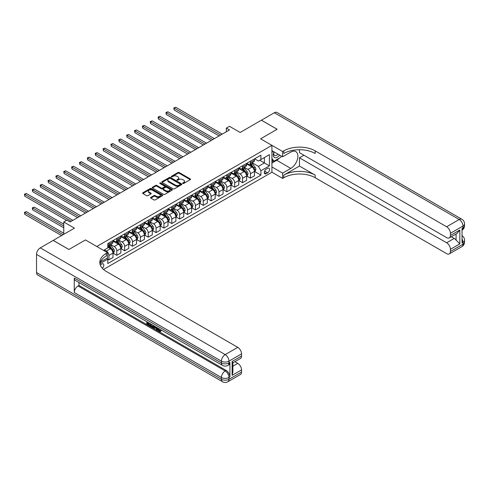 <?xml version="1.0" encoding="UTF-8"?>
<svg xmlns="http://www.w3.org/2000/svg" width="489" height="489" viewBox="0 0 489 489"><rect width="100%" height="100%" fill="white"/><g stroke="black" fill="none" stroke-linecap="round" stroke-linejoin="round"><path stroke-width="0.73" d="M182.855 183.442A0.611 0.355 0 0 0 183.723 183.442L190.282 179.652A0.874 0.501 0 0 0 190.539 179.298A0.874 0.501 0 0 0 190.282 178.943L179.17 172.525A0.874 0.501 0 0 0 177.935 172.525L171.376 176.315A0.611 0.355 0 0 0 172.238 176.81L173.088 176.321A2.793 1.614 0 0 1 177.042 176.321L177.965 176.859A2.793 1.614 0 0 1 178.785 177.996A2.793 1.614 0 0 1 177.965 179.139L177.116 179.628A0.611 0.355 0 0 0 177.984 180.129L178.827 179.634A2.793 1.614 0 0 1 182.782 179.634L183.705 180.172A2.793 1.614 0 0 1 184.524 181.315A2.793 1.614 0 0 1 183.705 182.452L182.855 182.941A0.611 0.355 0 0 0 182.855 183.442L182.855 182.941M102.299 268.278A2.848 1.644 120 0 0 103.747 265.802A2.848 1.644 120 0 0 103.228 263.846A2.848 1.644 120 0 0 101.804 263.987A2.848 1.644 120 0 0 100.441 265.393M150.832 197.403A0.874 0.501 0 0 0 150.581 197.758A0.874 0.501 0 0 0 150.832 198.118L153.949 199.915A0.874 0.501 0 0 0 155.184 199.915L162.47 195.71A0.874 0.501 0 0 0 162.727 195.356A0.874 0.501 0 0 0 162.47 195.001L151.358 188.583A0.874 0.501 0 0 0 150.123 188.583L142.843 192.788A0.874 0.501 0 0 0 142.586 193.143A0.874 0.501 0 0 0 142.843 193.503L146.608 195.673A0.874 0.501 0 0 0 147.843 195.673L150.96 193.876A0.874 0.501 0 0 0 151.211 193.522A0.874 0.501 0 0 0 150.96 193.161L149.09 192.085A2.335 1.351 0 0 1 148.405 191.132A2.335 1.351 0 0 1 149.848 189.885A2.335 1.351 0 0 1 152.391 190.178L159.707 194.402A2.335 1.351 0 0 1 160.392 195.356A2.335 1.351 0 0 1 158.949 196.602A2.335 1.351 0 0 1 156.407 196.309L155.184 195.606A0.874 0.501 0 0 0 153.949 195.606L150.832 197.403L150.832 198.118M299.47 149.732L299.47 152.66L446.634 237.623A5.336 3.081 -120 0 0 449.305 237.886L457.019 233.43L459.843 230.001L459.843 243.87L450.412 249.317L450.412 251.456L462.985 244.194L462.985 242.379L462.044 242.923L462.044 228.4L462.985 227.856L462.985 226.04L450.412 233.302A5.336 3.081 -120 0 0 446.634 226.768L459.214 219.506L274.317 112.757L261.419 120.196L277.147 129.273L260.606 138.827L277.116 129.292L261.389 120.215L240.166 132.47L229.475 126.296L226.328 128.112L229.475 129.927L70.043 221.975L66.901 220.16L63.759 221.975L63.759 234.317M36.522 272.55L221.425 379.305A5.336 3.081 120 0 0 222.532 381.744L37.629 274.995A5.336 3.081 -60 0 1 36.522 272.55L36.522 254.396A5.336 3.081 -60 0 1 40.3 247.862L53.191 240.417L68.912 249.494L85.453 239.946L68.943 249.476L53.222 240.399L74.45 228.149L63.759 221.975M100.447 261.97L107.464 257.923L107.464 252.654L85.453 239.946L96.773 246.48L271.927 145.361L271.927 172.232L282.618 178.406L283.748 177.751A22.237 12.836 180 0 1 315.191 177.751L446.634 253.638A5.336 3.081 -120 0 0 449.305 253.901A5.336 3.081 -120 0 0 450.412 251.456M283.748 150.881A22.237 12.836 180 0 1 315.191 150.881L315.191 153.491A22.237 12.836 180 0 0 283.748 153.491L283.748 150.881L282.618 151.535L260.606 138.827L271.927 145.361M173.149 188.833A0.874 0.501 0 0 0 174.384 188.833L181.67 184.628A0.874 0.501 0 0 0 181.926 184.267A0.874 0.501 0 0 0 181.67 183.913L170.557 177.501A0.874 0.501 0 0 0 169.322 177.501L162.036 181.706A0.874 0.501 0 0 0 161.786 182.061A0.874 0.501 0 0 0 162.036 182.415L173.149 188.833M160.154 183.571A0.611 0.355 0 0 1 160.771 183.662L160.771 182.935L172.073 189.457A0.874 0.501 0 0 1 172.324 189.811A0.874 0.501 0 0 1 172.073 190.166L164.787 194.371A0.874 0.501 0 0 1 163.552 194.371L152.44 187.959L155.557 186.175L155.557 185.447L152.44 187.244A0.874 0.501 0 0 0 152.183 187.605A0.874 0.501 0 0 0 152.44 187.959L152.44 187.244M155.557 186.175A0.874 0.501 0 0 1 156.792 186.175L156.792 185.447A0.874 0.501 0 0 0 155.557 185.447M156.792 185.447L161.297 188.051A0.874 0.501 0 0 0 162.531 188.051L164.604 186.853A0.874 0.501 0 0 0 164.854 186.498A0.874 0.501 0 0 0 164.604 186.144L159.909 183.43A0.611 0.355 0 0 1 160.771 182.935M267.587 168.344L266.199 169.145A2.757 1.589 120 0 0 264.402 171.572A2.757 1.589 120 0 0 264.824 173.784A2.757 1.589 120 0 0 266.199 173.644L267.587 172.849A2.757 1.589 120 0 0 269.384 170.416A2.757 1.589 120 0 0 268.962 168.21A2.757 1.589 120 0 0 267.587 168.344M103.509 269.463L271.927 172.232M254.598 158.815L258.406 161.009L260.918 159.555L260.918 155.166L107.782 243.577L107.782 247.972L103.564 250.405M260.918 159.555L269.408 154.658L269.408 165.838L260.918 170.74L258.406 166.382L252.153 162.776M254.598 171.486L260.918 175.135L260.918 170.74M260.918 175.135L107.782 263.547L107.782 259.158L99.939 263.681A22.237 12.836 0 0 1 106.333 255.924L106.333 253.308A22.237 12.836 0 0 0 99.823 262.385A22.237 12.836 0 0 0 106.333 271.462L237.776 347.349A5.336 3.081 60 0 1 241.548 353.889L228.968 361.151L228.968 362.966L229.916 362.422A5.336 3.081 60 0 1 228.809 364.861L227.868 365.405A5.336 3.081 -120 0 0 228.968 362.966A5.336 3.081 0 0 1 221.425 362.966L221.425 361.151L36.522 254.396M226.328 128.112L226.328 131.743M259.726 160.245L264.378 162.935L264.378 157.562L269.408 154.658M258.406 166.382L264.378 162.935L269.408 165.838M107.782 259.188L108.913 259.842L108.913 255.454A3.557 2.054 -120 0 0 106.394 251.095L104.383 249.934M108.913 259.842L113.002 257.483L113.002 253.094A3.557 2.054 -120 0 0 110.483 248.736L107.782 247.171M113.093 253.18L116.773 255.307L116.773 250.912A3.557 2.054 -120 0 0 114.261 246.554L110.648 244.469M116.773 255.307L120.862 252.947L120.862 248.553A3.557 2.054 -120 0 0 118.344 244.194L113.002 241.108M120.954 248.644L124.634 250.765L124.634 246.377A3.557 2.054 -120 0 0 122.122 242.018L118.509 239.934M124.634 250.765L128.723 248.406L128.723 244.011A3.557 2.054 -120 0 0 126.205 239.659L120.862 236.572M128.815 244.103L132.495 246.23L132.495 241.835A3.557 2.054 -120 0 0 129.982 237.477L126.37 235.392M132.495 246.23L136.584 243.87L136.584 239.476A3.557 2.054 -120 0 0 134.072 235.117L128.723 232.03M136.675 239.567L140.355 241.688L140.355 237.299A3.557 2.054 -120 0 0 137.843 232.941L134.23 230.857M140.355 241.688L144.444 239.329L144.444 234.934A3.557 2.054 -120 0 0 141.932 230.582L136.584 227.495M144.542 235.026L148.216 237.153L148.216 232.758A3.557 2.054 -120 0 0 145.704 228.4L142.091 226.315M148.216 237.153L152.305 234.793L152.305 230.398A3.557 2.054 -120 0 0 149.793 226.04L144.444 222.953M152.403 230.49L156.083 232.611L156.083 228.216A3.557 2.054 -120 0 0 153.564 223.864L149.952 221.774M156.083 232.611L160.166 230.252L160.166 225.857A3.557 2.054 -120 0 0 157.654 221.505L152.305 218.418M160.264 225.949L163.943 228.076L163.943 223.681A3.557 2.054 -120 0 0 161.425 219.323L157.813 217.238M163.943 228.076L168.027 225.716L168.027 221.321A3.557 2.054 -120 0 0 165.514 216.963L160.166 213.876M168.124 221.413L171.804 223.534L171.804 219.139A3.557 2.054 -120 0 0 169.286 214.787L165.673 212.697M171.804 223.534L175.893 221.175L175.893 216.78A3.557 2.054 -120 0 0 173.375 212.422L168.027 209.341M175.985 216.871L179.665 218.999L179.665 214.604A3.557 2.054 -120 0 0 177.146 210.246L173.534 208.161M179.665 218.999L183.754 216.639L183.754 212.244A3.557 2.054 -120 0 0 181.236 207.886L175.893 204.799M183.846 212.336L187.525 214.457L187.525 210.062A3.557 2.054 -120 0 0 185.007 205.71L181.401 203.62M187.525 214.457L191.615 212.098L191.615 207.703A3.557 2.054 -120 0 0 189.096 203.345L183.754 200.258M191.706 207.794L195.386 209.922L195.386 205.527A3.557 2.054 -120 0 0 192.874 201.168L189.261 199.084M195.386 209.922L199.475 207.556L199.475 203.167A3.557 2.054 -120 0 0 196.957 198.809L191.615 195.722M199.567 203.259L203.247 205.38L203.247 200.985A3.557 2.054 -120 0 0 200.734 196.627L197.122 194.543M203.247 205.38L207.336 203.021L207.336 198.626A3.557 2.054 -120 0 0 204.818 194.267L199.475 191.181M207.428 198.717L211.107 200.845L211.107 196.45A3.557 2.054 -120 0 0 208.595 192.091L204.983 190.007M211.107 200.845L215.197 198.479L215.197 194.09A3.557 2.054 -120 0 0 212.684 189.732L207.336 186.645M215.294 194.182L218.968 196.303L218.968 191.908A3.557 2.054 -120 0 0 216.456 187.55L212.843 185.465M218.968 196.303L223.057 193.944L223.057 189.549A3.557 2.054 -120 0 0 220.545 185.19L215.197 182.104M223.155 189.64L226.835 191.761L226.835 187.373A3.557 2.054 -120 0 0 224.317 183.014L220.704 180.93M226.835 191.761L230.918 189.402L230.918 185.013A3.557 2.054 -120 0 0 228.406 180.655L223.057 177.568M231.016 185.099L234.696 187.226L234.696 182.831A3.557 2.054 -120 0 0 232.177 178.473L228.565 176.388M234.696 187.226L238.779 184.866L238.779 180.472A3.557 2.054 -120 0 0 236.266 176.113L230.918 173.027M238.876 180.563L242.556 182.684L242.556 178.296A3.557 2.054 -120 0 0 240.038 173.937L236.425 171.853M242.556 182.684L246.645 180.325L246.645 175.936A3.557 2.054 -120 0 0 244.127 171.578L238.779 168.491M246.737 176.022L250.417 178.149L250.417 173.754A3.557 2.054 -120 0 0 247.899 169.396L244.286 167.311M250.417 178.149L254.506 175.789L254.506 171.394A3.557 2.054 -120 0 0 251.988 167.036L246.645 163.949M246.737 163.35L247.899 164.023A3.557 2.054 -120 0 0 249.677 164.2A3.557 2.054 -120 0 0 250.417 162.574L250.417 161.229M238.876 167.892L240.038 168.564A3.557 2.054 -120 0 0 241.817 168.736A3.557 2.054 -120 0 0 242.556 167.11L242.556 165.765M231.016 172.428L232.177 173.1A3.557 2.054 -120 0 0 233.956 173.277A3.557 2.054 -120 0 0 234.696 171.651L234.696 170.306M223.155 176.969L224.317 177.641A3.557 2.054 -120 0 0 226.095 177.819A3.557 2.054 -120 0 0 226.835 176.187L226.835 174.842M215.294 181.505L216.456 182.177A3.557 2.054 -120 0 0 218.235 182.354A3.557 2.054 -120 0 0 218.968 180.728L218.968 179.384M207.428 186.046L208.595 186.719A3.557 2.054 -120 0 0 210.374 186.896A3.557 2.054 -120 0 0 211.107 185.264L211.107 183.919M199.567 190.582L200.734 191.254A3.557 2.054 -120 0 0 202.513 191.431A3.557 2.054 -120 0 0 203.247 189.805L203.247 188.461M191.706 195.123L192.874 195.796A3.557 2.054 -120 0 0 194.653 195.973A3.557 2.054 -120 0 0 195.386 194.341L195.386 192.996M183.846 199.659L185.007 200.331A3.557 2.054 -120 0 0 186.786 200.508A3.557 2.054 -120 0 0 187.525 198.882L187.525 197.538M175.985 204.2L177.146 204.873A3.557 2.054 -120 0 0 178.925 205.05A3.557 2.054 -120 0 0 179.665 203.418L179.665 202.073M168.124 208.742L169.286 209.408A3.557 2.054 -120 0 0 171.064 209.585A3.557 2.054 -120 0 0 171.804 207.959L171.804 206.615M160.264 213.277L161.425 213.95A3.557 2.054 -120 0 0 163.204 214.127A3.557 2.054 -120 0 0 163.943 212.495L163.943 211.156M152.403 217.819L153.564 218.485A3.557 2.054 -120 0 0 155.343 218.662A3.557 2.054 -120 0 0 156.083 217.037L156.083 215.692M144.542 222.354L145.704 223.027A3.557 2.054 -120 0 0 147.482 223.204A3.557 2.054 -120 0 0 148.216 221.572L148.216 220.233M136.675 226.896L137.843 227.568A3.557 2.054 -120 0 0 139.622 227.74A3.557 2.054 -120 0 0 140.355 226.114L140.355 224.769M128.815 231.431L129.982 232.104A3.557 2.054 -120 0 0 131.761 232.281A3.557 2.054 -120 0 0 132.495 230.649L132.495 229.31M120.954 235.973L122.122 236.645A3.557 2.054 -120 0 0 123.9 236.817A3.557 2.054 -120 0 0 124.634 235.191L124.634 233.846M113.093 240.509L114.261 241.181A3.557 2.054 -120 0 0 116.04 241.358A3.557 2.054 -120 0 0 116.773 239.726L116.773 238.387M249.677 164.2L253.767 161.841A3.557 2.054 -120 0 0 254.506 160.209L254.506 158.87M241.817 168.736L245.906 166.376A3.557 2.054 -120 0 0 246.645 164.75L246.645 163.405M233.956 173.277L238.045 170.918A3.557 2.054 -120 0 0 238.779 169.286L238.779 167.947M226.095 177.819L230.185 175.453A3.557 2.054 -120 0 0 230.918 173.827L230.918 172.483M218.235 182.354L222.324 179.995A3.557 2.054 -120 0 0 223.057 178.369L223.057 177.024M210.374 186.896L214.463 184.53A3.557 2.054 -120 0 0 215.197 182.904L215.197 181.56M202.513 191.431L206.596 189.072A3.557 2.054 -120 0 0 207.336 187.446L207.336 186.101M194.653 195.973L198.736 193.613A3.557 2.054 -120 0 0 199.475 191.981L199.475 190.637M186.786 200.508L190.875 198.149A3.557 2.054 -120 0 0 191.615 196.523L191.615 195.178M178.925 205.05L183.014 202.691A3.557 2.054 -120 0 0 183.754 201.058L183.754 199.714M171.064 209.585L175.154 207.226A3.557 2.054 -120 0 0 175.893 205.6L175.893 204.255M163.204 214.127L167.293 211.768A3.557 2.054 -120 0 0 168.027 210.136L168.027 208.791M155.343 218.662L159.432 216.303A3.557 2.054 -120 0 0 160.166 214.677L160.166 213.332M147.482 223.204L151.572 220.845A3.557 2.054 -120 0 0 152.305 219.213L152.305 217.868M139.622 227.74L143.711 225.38A3.557 2.054 -120 0 0 144.444 223.754L144.444 222.409M131.761 232.281L135.85 229.922A3.557 2.054 -120 0 0 136.584 228.29L136.584 226.951M123.9 236.817L127.984 234.457A3.557 2.054 -120 0 0 128.723 232.831L128.723 231.486M116.04 241.358L120.123 238.999A3.557 2.054 -120 0 0 120.862 237.367L120.862 236.028M107.782 246.04A3.557 2.054 -120 0 0 108.173 245.894L112.262 243.534A3.557 2.054 -120 0 0 113.002 241.908L113.002 240.564M108.173 245.894A3.557 2.054 -120 0 0 108.913 244.268L108.913 242.923M107.164 258.094L107.782 259.158M183.1 183.528L183.705 183.179A2.793 1.614 0 0 0 184.524 182.036L184.524 181.315M178.785 177.996L178.785 178.723A2.793 1.614 0 0 1 177.965 179.866L177.36 180.215M190.282 178.943L190.282 179.652L179.17 173.253A0.874 0.501 0 0 0 177.935 173.253L171.621 176.896M181.67 183.913L181.67 184.628L170.557 178.222A0.874 0.501 0 0 0 169.322 178.222L162.048 182.421L162.036 181.706M180.129 184.518A0.611 0.355 0 0 0 180.129 184.023L170.374 178.387A0.611 0.355 0 0 0 169.506 178.387L168.613 178.907A2.793 1.614 0 0 0 167.794 180.05A2.793 1.614 0 0 0 168.613 181.187L175.282 185.038A2.793 1.614 0 0 0 179.231 185.038L180.129 184.518L180.129 185.245A0.611 0.355 0 0 0 180.307 184.995L180.307 184.267M167.794 180.05L167.794 180.771A2.793 1.614 0 0 0 168.613 181.914L168.613 181.187M180.129 185.245L179.231 185.765A2.793 1.614 0 0 1 175.282 185.765L168.613 181.914M156.792 186.175L161.297 188.772A0.874 0.501 0 0 0 162.531 188.772L164.604 187.58A0.874 0.501 0 0 0 164.854 187.226L164.854 186.498M160.771 183.662L172.061 190.178M165.973 190.747A2.335 1.351 0 0 0 168.522 191.04A2.335 1.351 0 0 0 169.958 189.793A2.335 1.351 0 0 0 169.28 188.84L166.7 187.354A0.874 0.501 0 0 0 165.465 187.354L163.399 188.546A0.874 0.501 0 0 0 163.143 188.901A0.874 0.501 0 0 0 163.399 189.261L165.973 190.747L165.973 191.474A2.335 1.351 0 0 0 168.522 191.767A2.335 1.351 0 0 0 169.958 190.521L169.958 189.793M163.143 188.901L163.143 189.628A0.874 0.501 0 0 0 163.399 189.989L163.399 189.261M165.973 191.474L163.399 189.989M160.392 195.356L160.392 196.083A2.335 1.351 0 0 1 158.949 197.324A2.335 1.351 0 0 1 156.407 197.036L155.184 196.327A0.874 0.501 0 0 0 153.949 196.327L150.844 198.124M148.405 191.132L148.405 191.859A2.335 1.351 0 0 0 149.09 192.813L149.09 192.085M150.96 193.161L150.96 193.876L149.09 192.813M162.47 195.001L162.47 195.71L151.358 189.31A0.874 0.501 0 0 0 150.123 189.31L142.849 193.51M254.506 171.541L255.258 171.107L255.888 169.286A2.359 1.363 -120 0 0 255.136 167.281L252.568 163.852A6.803 3.93 -120 0 0 251.823 162.959M249.268 165.465A6.803 3.93 -120 0 0 247.874 164.011M253.858 169.824L254.616 169.39A2.359 1.363 -120 0 0 253.938 167.971L251.37 164.542A6.803 3.93 -120 0 0 250.631 163.65M249.995 164.017A5.648 3.258 60 0 1 250.924 165.074L253.094 167.971M174.163 128.13L203.375 144.995L158.436 119.053L158.436 117.238L160.013 116.333L206.517 143.179M249.873 164.09A6.803 3.93 60 0 1 250.619 164.976L252.324 167.256M220.667 135.013L174.163 108.161L175.734 107.256L222.238 134.102M219.096 135.918L174.163 109.976L174.163 108.161L173.815 107.959L175.734 107.256M174.163 109.976L173.815 107.959M246.645 176.077L247.397 175.643L248.027 173.827A2.359 1.363 -120 0 0 247.275 171.822L244.702 168.387A6.803 3.93 -120 0 0 243.962 167.501M241.407 170.007A6.803 3.93 -120 0 0 240.013 168.546M245.998 174.365L246.756 173.925A2.359 1.363 -120 0 0 246.077 172.513L243.51 169.078A6.803 3.93 -120 0 0 242.764 168.192M242.134 168.558A5.648 3.258 60 0 1 243.064 169.61L245.233 172.513M166.303 132.672L195.514 149.536L150.575 123.595L150.575 121.779L152.152 120.869L198.656 147.721M242.012 168.626A6.803 3.93 60 0 1 242.752 169.518L244.463 171.798M238.779 180.618L239.537 180.184L240.166 178.369A2.359 1.363 -120 0 0 239.414 176.358L236.841 172.929A6.803 3.93 -120 0 0 236.101 172.042M233.546 174.542A6.803 3.93 -120 0 0 232.153 173.088M238.137 178.901L238.895 178.467A2.359 1.363 -120 0 0 238.216 177.049L235.649 173.619A6.803 3.93 -120 0 0 234.903 172.727M234.274 173.094A5.648 3.258 60 0 1 235.197 174.151L237.373 177.055M158.436 137.207L187.654 154.078L142.715 128.13L142.715 126.315L144.286 125.41L190.796 152.256M234.152 173.167A6.803 3.93 60 0 1 234.891 174.053L236.603 176.333M230.918 185.154L231.676 184.72L232.306 182.904A2.359 1.363 -120 0 0 231.554 180.899L228.98 177.47A6.803 3.93 -120 0 0 228.241 176.578M225.686 179.084A6.803 3.93 -120 0 0 224.292 177.623M230.276 183.442L231.034 183.002A2.359 1.363 -120 0 0 230.356 181.59L227.788 178.155A6.803 3.93 -120 0 0 227.043 177.269M226.413 177.635A5.648 3.258 60 0 1 227.336 178.687L229.512 181.59M150.575 141.749L179.787 158.613L134.854 132.672L134.854 130.856L136.425 129.946L182.935 156.798M226.291 177.703A6.803 3.93 60 0 1 227.03 178.595L228.742 180.875M212.807 139.548L166.303 112.702L167.874 111.792L214.378 138.644M211.236 140.459L166.303 114.518L166.303 112.702L165.954 112.501L167.874 111.792M166.303 114.518L165.954 112.501M204.946 144.09L158.094 117.036L160.013 116.333M158.436 119.053L158.094 117.036M197.085 148.625L150.233 121.578L152.152 120.869M150.575 123.595L150.233 121.578M223.057 189.695L223.815 189.261L224.445 187.446A2.359 1.363 -120 0 0 223.693 185.435L221.12 182.006A6.803 3.93 -120 0 0 220.38 181.119M217.825 183.619A6.803 3.93 -120 0 0 216.431 182.165M222.416 187.978L223.167 187.544A2.359 1.363 -120 0 0 222.495 186.126L219.928 182.697A6.803 3.93 -120 0 0 219.182 181.804M218.552 182.171A5.648 3.258 60 0 1 219.475 183.228L221.651 186.132M142.715 146.284L171.926 163.155L126.993 137.207L126.993 135.392L128.564 134.487L175.074 161.339M218.43 182.244A6.803 3.93 60 0 1 219.17 183.131L220.881 185.41M189.225 153.167L142.372 126.119L144.286 125.41M142.715 128.13L142.372 126.119M273.944 151.792A5.782 3.337 120 0 0 274.341 157.421A5.782 3.337 120 0 0 279.378 155.386A5.782 3.337 120 0 0 279.622 155.068M271.927 152.837L272.624 151.028M281.236 156.003L280.729 157.305L273.938 161.229L271.927 158.363M271.927 160.062L273.938 161.229M274.14 151.902A3.961 2.286 120 0 0 274.61 155.478A3.961 2.286 120 0 0 277.941 154.096M271.927 166.963L282.618 173.137L290.79 168.418A10.006 5.776 120 0 0 297.33 159.597A10.006 5.776 120 0 0 295.796 151.584A10.006 5.776 120 0 0 290.79 152.079L282.618 156.798L282.618 151.535M282.618 173.137L282.618 178.406M299.47 166.058L283.748 175.135A22.237 12.836 180 0 1 315.191 175.135L299.47 166.058L299.47 157.813L303.938 155.239M450.412 249.317A5.336 3.081 -120 0 0 446.634 242.776L454.183 238.424A5.336 3.081 60 0 1 456.072 240.093L456.072 233.98M299.47 157.813L446.634 242.776M274.317 112.757A5.336 3.081 -60 0 1 276.982 112.488L461.879 219.243A5.336 3.081 120 0 0 459.214 219.506A5.336 3.081 60 0 1 462.985 226.04A5.336 3.081 180 0 0 464.55 223.864A5.336 5.336 0 0 0 461.879 219.243M271.927 150.624L282.618 156.798M449.305 237.886A5.336 3.081 -120 0 0 450.412 235.447L459.843 230.001M450.412 233.302L450.412 235.447M315.191 150.881L446.634 226.768M451.28 236.749L454.183 238.424M459.843 243.87L456.072 240.093M279.476 158.026A10.006 5.776 -60 0 1 276.707 160.282L271.927 163.045M271.927 161.883L273.498 160.973M157.935 328.113L157.886 328.645L158.369 328.363L159.995 330.943M157.886 328.645L159.053 331.084L159.787 331.175L160.612 330.313L161.144 330.76L160.203 331.756L159.102 331.615L157.397 327.801M154.86 327.764L154.108 328.675L153.546 328.351L154.5 326.132M156.896 327.514L157.647 330.136L157.146 330.43L156.578 330.099L156.15 328.51L154.542 327.581L154.108 328.675M147.843 323.046L147.843 323.975L150.068 325.258L150.068 325.76L149.567 326.053L146.804 324.458L146.804 321.689M149.823 323.431L149.322 323.901L147.336 322.758L147.336 324.262L147.843 323.975M74.261 277.996L221.425 362.966A5.336 3.081 120 0 0 222.532 365.405L75.367 280.441A5.336 3.081 -60 0 1 74.261 277.996L74.261 292.526A5.336 3.081 -60 0 1 78.032 285.986L78.973 285.442L226.138 370.405A5.336 3.081 60 0 1 229.916 376.946L229.916 362.422M78.973 285.442L78.973 282.526M153.344 325.466L153.387 326.053L153.876 325.772L153.369 327.208L151.639 327.251L150.288 326.469L150.288 323.7M107.464 252.654L106.333 253.308M232.116 361.475L232.898 362.655L232.898 371.988L232.116 375.344L232.116 361.475L241.548 356.029L241.548 353.889M241.548 356.029A5.336 3.081 60 0 1 240.441 358.474L232.898 362.832M234.873 361.689L237.776 363.364A5.336 3.081 60 0 1 241.548 369.898L232.116 375.344M229.916 376.946L228.968 377.49L228.968 379.305L241.548 372.043L241.548 369.898M241.548 372.043A5.336 3.081 60 0 1 240.441 374.482L227.868 381.744A5.336 3.081 -120 0 0 228.968 379.305A5.336 3.081 0 0 1 221.425 379.305L221.425 377.49L74.261 292.526M147.336 324.262L149.567 325.546L150.068 325.258M149.567 325.546L149.567 326.053M147.336 321.994L149.542 323.272M149.322 323.4L149.322 323.901M153.387 326.053L152.861 327.496M150.82 324.005L150.82 326.273L152.489 326.933L152.812 325.161M151.327 324.299L151.327 325.986L152.996 326.64M150.82 326.273L151.327 325.986M151.602 326.725L152.103 326.432M156.193 327.104L157.146 330.43M154.995 326.42L154.701 327.172L155.991 327.917L155.691 326.817M155.313 326.603L155.802 327.227M154.701 327.172L155.202 326.884M159.053 331.084L159.555 330.79M160.111 330.601L160.643 331.053L161.144 330.76M160.643 331.053L160.203 331.756M215.197 194.231L215.955 193.797L216.578 191.981A2.359 1.363 -120 0 0 215.826 189.976L213.259 186.547A6.803 3.93 -120 0 0 212.519 185.655M209.958 188.161A6.803 3.93 -120 0 0 208.571 186.7M214.555 192.519L215.307 192.085A2.359 1.363 -120 0 0 214.634 190.667L212.067 187.232A6.803 3.93 -120 0 0 211.321 186.346M210.686 186.712A5.648 3.258 60 0 1 211.615 187.764L213.791 190.667M134.854 150.826L164.066 167.69L119.133 141.749L119.133 139.933L120.704 139.023L167.214 165.875M210.57 186.78A6.803 3.93 60 0 1 211.309 187.672L213.021 189.952M181.364 157.709L134.512 130.655L136.425 129.946M134.854 132.672L134.512 130.655M207.336 198.772L208.094 198.338L208.717 196.523A2.359 1.363 -120 0 0 207.966 194.512L205.398 191.083A6.803 3.93 -120 0 0 204.653 190.197M202.098 192.697A6.803 3.93 -120 0 0 200.704 191.242M206.694 197.055L207.446 196.621A2.359 1.363 -120 0 0 206.774 195.203L204.2 191.774A6.803 3.93 -120 0 0 203.461 190.887M202.825 191.248A5.648 3.258 60 0 1 203.754 192.305L205.93 195.209M126.993 155.361L156.205 172.232L111.272 146.284L111.272 144.469L112.843 143.564L159.353 170.416M202.703 191.321A6.803 3.93 60 0 1 203.448 192.208L205.154 194.488M173.503 162.244L126.645 135.196L128.564 134.487M126.993 137.207L126.645 135.196M199.475 203.308L200.227 202.874L200.857 201.058A2.359 1.363 -120 0 0 200.105 199.054L197.538 195.624A6.803 3.93 -120 0 0 196.792 194.732M194.237 197.238A6.803 3.93 -120 0 0 192.843 195.777M198.834 201.596L199.585 201.162A2.359 1.363 -120 0 0 198.913 199.744L196.34 196.309A6.803 3.93 -120 0 0 195.6 195.423M194.964 195.789A5.648 3.258 60 0 1 195.893 196.841L198.069 199.744M119.133 159.903L148.344 176.767L103.411 150.826L103.411 149.011L104.982 148.1L151.492 174.952M194.842 195.857A6.803 3.93 60 0 1 195.588 196.749L197.293 199.029M165.643 166.786L118.784 139.732L120.704 139.023M119.133 141.749L118.784 139.732M191.615 207.849L192.366 207.415L192.996 205.6A2.359 1.363 -120 0 0 192.244 203.589L189.677 200.16A6.803 3.93 -120 0 0 188.931 199.274M186.376 201.774A6.803 3.93 -120 0 0 184.983 200.319M190.967 206.132L191.725 205.698A2.359 1.363 -120 0 0 191.052 204.28L188.479 200.851A6.803 3.93 -120 0 0 187.739 199.964M187.104 200.325A5.648 3.258 60 0 1 188.033 201.382L190.209 204.286M111.272 164.438L140.484 181.309L95.551 155.361L95.551 153.546L97.122 152.641L143.625 179.494M186.981 200.398A6.803 3.93 60 0 1 187.727 201.285L189.432 203.565M157.776 171.321L110.924 144.273L112.843 143.564M111.272 146.284L110.924 144.273M183.754 212.391L184.506 211.951L185.135 210.136A2.359 1.363 -120 0 0 184.384 208.131L181.816 204.702A6.803 3.93 -120 0 0 181.071 203.809M178.516 206.315A6.803 3.93 -120 0 0 177.122 204.854M183.106 210.673L183.864 210.239A2.359 1.363 -120 0 0 183.186 208.821L180.618 205.392A6.803 3.93 -120 0 0 179.879 204.5M179.243 204.867A5.648 3.258 60 0 1 180.172 205.918L182.342 208.821M103.411 168.98L132.623 185.844L87.684 159.903L87.684 158.088L89.261 157.177L135.765 184.029M179.121 204.934A6.803 3.93 60 0 1 179.866 205.826L181.572 208.106M149.915 175.863L103.063 148.809L104.982 148.1M103.411 150.826L103.063 148.809M175.893 216.927L176.645 216.493L177.275 214.677A2.359 1.363 -120 0 0 176.523 212.666L173.95 209.237A6.803 3.93 -120 0 0 173.21 208.351M170.655 210.851A6.803 3.93 -120 0 0 169.261 209.396M175.245 215.209L176.003 214.775A2.359 1.363 -120 0 0 175.325 213.357L172.758 209.928A6.803 3.93 -120 0 0 172.018 209.041M171.382 209.402A5.648 3.258 60 0 1 172.311 210.459L174.481 213.363M95.551 173.522L124.762 190.386L79.823 164.438L79.823 162.623L81.4 161.718L127.904 188.571M171.26 209.475A6.803 3.93 60 0 1 172.006 210.362L173.711 212.642M142.054 180.398L95.202 153.35L97.122 152.641M95.551 155.361L95.202 153.35M168.027 221.468L168.784 221.028L169.414 219.213A2.359 1.363 -120 0 0 168.662 217.208L166.089 213.779A6.803 3.93 -120 0 0 165.349 212.886M162.794 215.392A6.803 3.93 -120 0 0 161.401 213.931M167.385 219.75L168.143 219.316A2.359 1.363 -120 0 0 167.464 217.898L164.897 214.469A6.803 3.93 -120 0 0 164.151 213.577M163.522 213.944A5.648 3.258 60 0 1 164.445 214.995L166.621 217.898M87.684 178.057L116.902 194.922L71.962 168.98L71.962 167.165L73.533 166.254L120.043 193.106M163.399 214.011A6.803 3.93 60 0 1 164.139 214.903L165.85 217.183M134.194 184.94L87.342 157.886L89.261 157.177M87.684 159.903L87.342 157.886M160.166 226.004L160.924 225.57L161.553 223.754A2.359 1.363 -120 0 0 160.802 221.743L158.228 218.314A6.803 3.93 -120 0 0 157.489 217.428M154.934 219.934A6.803 3.93 -120 0 0 153.54 218.473M159.524 224.292L160.282 223.852A2.359 1.363 -120 0 0 159.603 222.434L157.036 219.005A6.803 3.93 -120 0 0 156.291 218.118M155.661 218.479A5.648 3.258 60 0 1 156.584 219.537L158.76 222.44M79.823 182.599L109.035 199.463L64.102 173.516L64.102 171.7L65.673 170.795L112.183 197.648M155.539 218.552A6.803 3.93 60 0 1 156.278 219.439L157.99 221.725M126.333 189.475L79.481 162.427L81.4 161.718M79.823 164.438L79.481 162.427M152.305 230.545L153.063 230.105L153.693 228.29A2.359 1.363 -120 0 0 152.941 226.285L150.367 222.856A6.803 3.93 -120 0 0 149.628 221.963M147.073 224.469A6.803 3.93 -120 0 0 145.679 223.015M151.663 228.828L152.415 228.394A2.359 1.363 -120 0 0 151.743 226.975L149.176 223.546A6.803 3.93 -120 0 0 148.43 222.654M147.8 223.021A5.648 3.258 60 0 1 148.723 224.072L150.899 226.975M71.962 187.134L101.174 203.999L56.241 178.057L56.241 176.242L57.812 175.337L104.322 202.183M147.678 223.088A6.803 3.93 60 0 1 148.418 223.98L150.129 226.26M118.472 194.017L71.62 166.963L73.533 166.254M71.962 168.98L71.62 166.963M144.444 235.081L145.202 234.647L145.826 232.831A2.359 1.363 -120 0 0 145.074 230.826L142.507 227.391A6.803 3.93 -120 0 0 141.767 226.505M139.206 229.011A6.803 3.93 -120 0 0 137.819 227.55M143.803 233.369L144.555 232.929A2.359 1.363 -120 0 0 143.882 231.511L141.315 228.082A6.803 3.93 -120 0 0 140.569 227.196M139.94 227.562A5.648 3.258 60 0 1 140.863 228.614L143.039 231.517M64.102 191.676L93.313 208.54L48.38 182.599L48.38 180.783L49.951 179.873L96.461 206.725M139.817 227.629A6.803 3.93 60 0 1 140.557 228.516L142.268 230.802M110.612 198.552L63.759 171.505L65.673 170.795M64.102 173.516L63.759 171.505M136.584 239.622L137.342 239.182L137.965 237.367A2.359 1.363 -120 0 0 137.213 235.362L134.646 231.933A6.803 3.93 -120 0 0 133.9 231.04M131.345 233.546A6.803 3.93 -120 0 0 129.952 232.092M135.942 237.905L136.694 237.471A2.359 1.363 -120 0 0 136.021 236.053L133.448 232.623A6.803 3.93 -120 0 0 132.708 231.731M132.073 232.098A5.648 3.258 60 0 1 133.002 233.149L135.178 236.053M56.241 196.211L85.453 213.076L40.52 187.134L40.52 185.319L42.091 184.414L88.601 211.26M131.957 232.171A6.803 3.93 60 0 1 132.696 233.057L134.402 235.337M102.751 203.094L55.893 176.04L57.812 175.337M56.241 178.057L55.893 176.04M128.723 244.158L129.475 243.724L130.105 241.908A2.359 1.363 -120 0 0 129.353 239.903L126.785 236.468A6.803 3.93 -120 0 0 126.04 235.582M123.485 238.088A6.803 3.93 -120 0 0 122.091 236.627M128.081 242.446L128.833 242.006A2.359 1.363 -120 0 0 128.161 240.588L125.587 237.159A6.803 3.93 -120 0 0 124.848 236.273M124.212 236.639A5.648 3.258 60 0 1 125.141 237.691L127.317 240.594M48.38 200.753L77.592 217.617L32.659 191.676L32.659 189.86L34.23 188.95L80.74 215.802M124.09 236.707A6.803 3.93 60 0 1 124.836 237.599L126.541 239.879M94.89 207.629L48.032 180.582L49.951 179.873M48.38 182.599L48.032 180.582M120.862 248.699L121.614 248.259L122.244 246.444A2.359 1.363 -120 0 0 121.492 244.439L118.925 241.01A6.803 3.93 -120 0 0 118.179 240.117M115.624 242.623A6.803 3.93 -120 0 0 114.23 241.169M120.221 246.982L120.972 246.548A2.359 1.363 -120 0 0 120.3 245.13L117.727 241.7A6.803 3.93 -120 0 0 116.987 240.808M116.351 241.175A5.648 3.258 60 0 1 117.281 242.232L119.457 245.13M40.52 205.288L66.583 220.337L24.798 196.211L24.798 194.396L26.369 193.491L72.873 220.337M116.229 241.248A6.803 3.93 60 0 1 116.975 242.134L118.68 244.414M87.024 212.171L40.171 185.117L42.091 184.414M40.52 187.134L40.171 185.117M113.002 253.235L113.754 252.801L114.383 250.985A2.359 1.363 -120 0 0 113.631 248.98L111.064 245.545A6.803 3.93 -120 0 0 110.318 244.659M112.354 251.523L113.112 251.083A2.359 1.363 -120 0 0 112.439 249.665L109.866 246.236A6.803 3.93 -120 0 0 109.126 245.35M108.491 245.716A5.648 3.258 60 0 1 109.42 246.768L111.59 249.671M63.759 224.151L34.23 207.104L32.659 208.014L32.659 209.83L63.759 227.782M108.369 245.784A6.803 3.93 60 0 1 109.114 246.676L110.82 248.956M32.659 209.83L32.311 207.813L63.759 225.967M32.311 207.813L34.23 207.104M79.163 216.706L32.311 189.659L34.23 188.95M32.659 191.676L32.311 189.659M63.759 233.229L26.369 211.645L24.798 212.55L24.798 214.365L61.553 235.588M24.798 214.365L24.45 212.354L63.13 234.683M24.45 212.354L26.369 211.645M71.302 221.248L24.45 194.194L26.369 193.491M24.798 196.211L24.45 194.194M106.394 251.095L110.483 248.736M114.261 246.554L118.344 244.194M122.122 242.018L126.205 239.659M129.982 237.477L134.072 235.117M137.843 232.941L141.932 230.582M145.704 228.4L149.793 226.04M153.564 223.864L157.654 221.505M161.425 219.323L165.514 216.963M169.286 214.787L173.375 212.422M177.146 210.246L181.236 207.886M185.007 205.71L189.096 203.345M192.874 201.168L196.957 198.809M200.734 196.627L204.818 194.267M208.595 192.091L212.684 189.732M216.456 187.55L220.545 185.19M224.317 183.014L228.406 180.655M232.177 178.473L236.266 176.113M240.038 173.937L244.127 171.578M247.899 169.396L251.988 167.036M250.417 162.574L254.506 160.209M250.417 173.754L254.506 171.394M242.556 178.296L246.645 175.936M242.556 167.11L246.645 164.75M234.696 182.831L238.779 180.472M234.696 171.651L238.779 169.286M226.835 187.373L230.918 185.013M226.835 176.187L230.918 173.827M218.968 191.908L223.057 189.549M218.968 180.728L223.057 178.369M211.107 196.45L215.197 194.09M211.107 185.264L215.197 182.904M203.247 200.985L207.336 198.626M203.247 189.805L207.336 187.446M195.386 205.527L199.475 203.167M195.386 194.341L199.475 191.981M187.525 210.062L191.615 207.703M187.525 198.882L191.615 196.523M179.665 214.604L183.754 212.244M179.665 203.418L183.754 201.058M171.804 219.139L175.893 216.78M171.804 207.959L175.893 205.6M163.943 223.681L168.027 221.321M163.943 212.495L168.027 210.136M156.083 228.216L160.166 225.857M156.083 217.037L160.166 214.677M148.216 232.758L152.305 230.398M148.216 221.572L152.305 219.213M140.355 237.299L144.444 234.934M140.355 226.114L144.444 223.754M132.495 241.835L136.584 239.476M132.495 230.649L136.584 228.29M124.634 246.377L128.723 244.011M124.634 235.191L128.723 232.831M116.773 250.912L120.862 248.553M116.773 239.726L120.862 237.367M108.913 255.454L113.002 253.094M108.913 244.268L113.002 241.908M264.567 171.107L267.587 172.849M264.249 172.519L266.199 173.644M183.705 183.179L183.705 182.452M177.116 180.129L177.116 179.628M177.965 179.866L177.965 179.139M171.376 176.81L171.376 176.315M177.935 173.253L177.935 172.525M179.17 173.253L179.17 172.525M169.322 178.222L169.322 177.501M170.557 178.222L170.557 177.501M175.282 185.765L175.282 185.038M179.231 185.765L179.231 185.038M161.297 188.772L161.297 188.051M162.531 188.772L162.531 188.051M164.604 187.58L164.604 186.853M172.073 190.166L172.073 189.457M153.949 196.327L153.949 195.606M155.184 196.327L155.184 195.606M156.407 197.036L156.407 196.309M142.843 193.503L142.843 192.788M150.123 189.31L150.123 188.583M151.358 189.31L151.358 188.583M254.329 170.227L255.869 169.335M251.37 164.542L252.568 163.852M249.518 165.612L250.619 164.976M253.938 167.971L255.136 167.281M253.754 168.894L254.616 169.39M246.468 174.762L248.009 173.87M243.51 169.078L244.702 168.387M241.658 170.148L242.752 169.518M246.077 172.513L247.275 171.822M245.894 173.43L246.756 173.925M238.608 179.304L240.148 178.412M235.649 173.619L236.841 172.929M233.797 174.689L234.891 174.053M238.216 177.049L239.414 176.358M238.033 177.972L238.895 178.467M230.747 183.84L232.287 182.953M227.788 178.155L228.98 177.47M225.936 179.225L227.03 178.595M230.356 181.59L231.554 180.899M230.172 182.507L231.034 183.002M222.88 188.381L224.427 187.489M219.928 182.697L221.12 182.006M218.07 183.766L219.17 183.131M222.495 186.126L223.693 185.435M222.306 187.049L223.167 187.544M283.748 175.135L283.748 177.751M315.191 175.135L315.191 177.751M462.044 238.956A5.336 3.081 60 0 1 462.985 242.379A5.336 3.081 180 0 0 464.55 240.203A5.336 5.336 0 0 0 462.044 235.68M461.879 246.639A5.336 5.336 0 0 0 464.55 242.018A5.336 3.081 0 0 1 462.985 244.194A5.336 3.081 60 0 1 461.879 246.639L449.305 253.901M462.985 227.856A5.336 3.081 60 0 1 462.044 230.191A5.336 5.336 0 0 0 464.55 225.68A5.336 3.081 0 0 1 462.985 227.856M276.707 160.282L290.79 168.418M40.3 247.862L225.197 354.611L237.776 347.349M78.032 285.986L225.197 370.949L226.138 370.405M232.898 366.182L237.776 363.364M225.197 354.611A5.336 3.081 120 0 0 221.425 361.151A5.336 3.081 180 0 0 228.968 361.151A5.336 3.081 -120 0 0 225.197 354.611M225.197 370.949A5.336 3.081 120 0 0 221.425 377.49A5.336 3.081 180 0 0 228.968 377.49A5.336 3.081 -120 0 0 225.197 370.949M215.019 192.917L216.566 192.03M212.067 187.232L213.259 186.547M210.209 188.302L211.309 187.672M214.634 190.667L215.826 189.976M214.445 191.584L215.307 192.085M207.159 197.458L208.705 196.566M204.2 191.774L205.398 191.083M202.348 192.843L203.448 192.208M206.774 195.203L207.966 194.512M206.584 196.126L207.446 196.621M199.298 201.994L200.845 201.107M196.34 196.309L197.538 195.624M194.488 197.385L195.588 196.749M198.913 199.744L200.105 199.054M198.723 200.661L199.585 201.162M191.437 206.535L192.984 205.643M188.479 200.851L189.677 200.16M186.627 201.92L187.727 201.285M191.052 204.28L192.244 203.589M190.863 205.203L191.725 205.698M183.577 211.071L185.117 210.184M180.618 205.392L181.816 204.702M178.766 206.462L179.866 205.826M183.186 208.821L184.384 208.131M183.002 209.738L183.864 210.239M175.716 215.612L177.256 214.72M172.758 209.928L173.95 209.237M170.905 210.997L172.006 210.362M175.325 213.357L176.523 212.666M175.141 214.28L176.003 214.775M167.855 220.154L169.396 219.261M164.897 214.469L166.089 213.779M163.045 215.539L164.139 214.903M167.464 217.898L168.662 217.208M167.281 218.815L168.143 219.316M159.995 224.689L161.535 223.797M157.036 219.005L158.228 218.314M155.184 220.074L156.278 219.439M159.603 222.434L160.802 221.743M159.42 223.357L160.282 223.852M152.128 229.231L153.674 228.339M149.176 223.546L150.367 222.856M147.323 224.616L148.418 223.98M151.743 226.975L152.941 226.285M151.559 227.892L152.415 228.394M144.267 233.766L145.814 232.874M141.315 228.082L142.507 227.391M139.457 229.152L140.557 228.516M143.882 231.511L145.074 230.826M143.693 232.434L144.555 232.929M136.407 238.308L137.953 237.416M133.448 232.623L134.646 231.933M131.596 233.693L132.696 233.057M136.021 236.053L137.213 235.362M135.832 236.969L136.694 237.471M128.546 242.844L130.092 241.951M125.587 237.159L126.785 236.468M123.735 238.229L124.836 237.599M128.161 240.588L129.353 239.903M127.971 241.511L128.833 242.006M120.685 247.385L122.232 246.493M117.727 241.7L118.925 241.01M115.875 242.77L116.975 242.134M120.3 245.13L121.492 244.439M120.111 246.053L120.972 246.548M112.825 251.921L114.371 251.028M109.866 246.236L111.064 245.545M108.014 247.306L109.114 246.676M112.439 249.665L113.631 248.98M112.25 250.588L113.112 251.083M464.55 240.203L464.55 242.018M464.55 223.864L464.55 225.68M222.532 365.405A5.336 5.336 0 0 0 227.868 365.405M222.532 381.744A5.336 5.336 0 0 0 227.868 381.744"/></g></svg>

